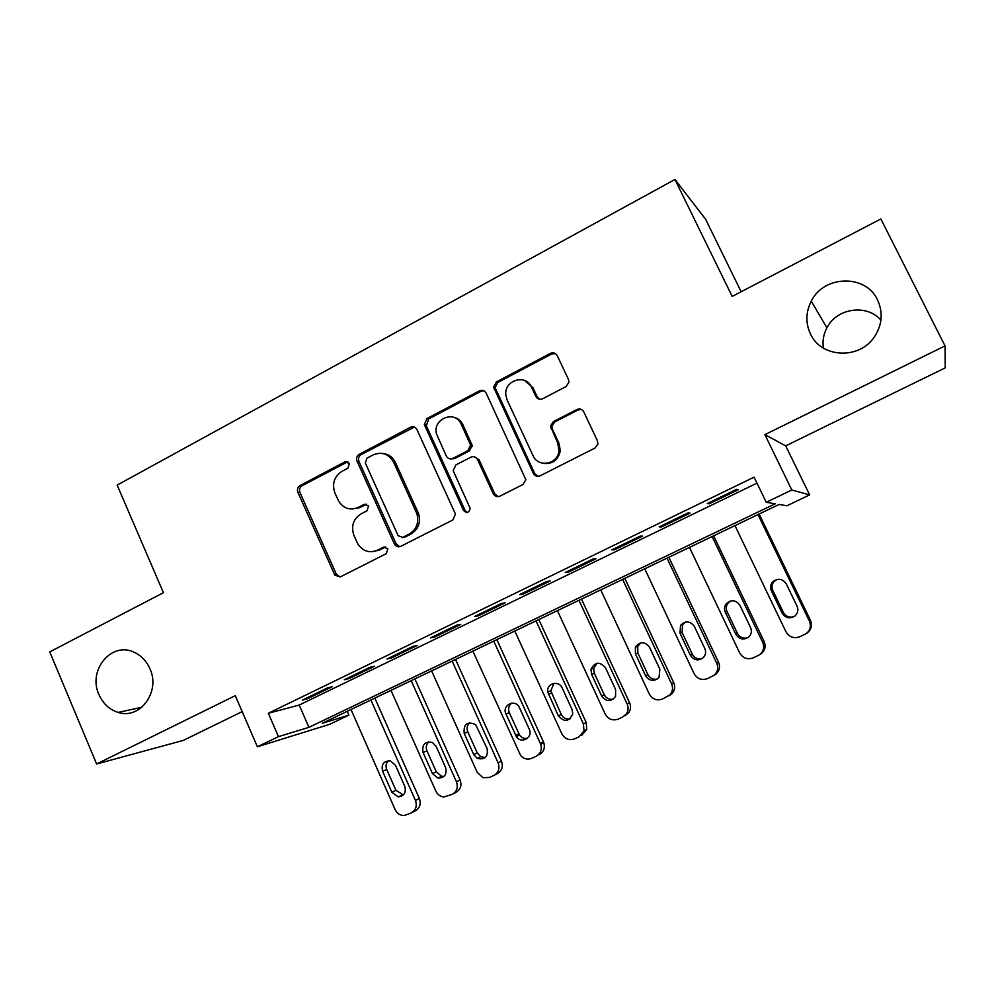 <?xml version="1.0" encoding="UTF-8"?>
<svg xmlns="http://www.w3.org/2000/svg" width="995" height="995" viewBox="0 0 995 995"><rect width="100%" height="100%" fill="white"/><g stroke="black" fill="none" stroke-linecap="round" stroke-linejoin="round"><path stroke-width="1.49" d="M349.456 463.434L345.029 461.829L300.042 485.572C297.629 487.189 296.896 489.44 297.866 492.314L334.942 575.334L340.638 576.752L386.334 553.63L387.851 548.73L383.423 547.163L377.466 550.173C369.543 553.382 363.038 551.367 357.951 544.153L353.984 535.571C350.825 526.255 353.2 519.004 361.135 513.818L367.043 510.771L368.56 505.883L364.158 504.341L358.25 507.4C350.277 510.671 343.772 508.656 338.748 501.356L334.929 493.035C331.795 483.769 334.158 476.53 342.031 471.294L347.902 468.21L349.456 463.434M347.815 461.742L302.107 485.722C299.694 487.339 298.973 489.577 299.93 492.438L336.31 574.177L339.929 577.038M385.699 546.927L379.306 550.123L377.466 550.173M366.707 504.179L360.14 507.475L358.25 507.4M810.465 333.934C821.086 357.951 859.332 359.979 874.406 336.832C882.229 324.83 883.274 312.529 877.54 299.93C865.824 273.961 823.81 275.055 811.273 301.137C805.726 312.156 805.452 323.089 810.465 333.934M98.953 694.572C103.007 703.689 109.425 709.634 118.169 712.408C140.021 719.882 160.755 691.637 149.922 668.739C146.551 661.115 141.377 655.668 134.4 652.384C111.763 640.879 87.436 670.157 98.953 694.572M566.043 386.582L568.953 382.217L568.468 379.443L557.237 355.65C555.608 352.951 553.332 352.193 550.397 353.387L496.418 381.893L493.582 387.105L533.357 473.396C534.974 476.12 537.238 476.928 540.161 475.797L595.022 448.048L597.895 444.168L597.473 440.897L583.779 411.868C582.137 409.132 579.824 408.36 576.864 409.53L553.394 421.606L550.496 426.121L557.697 443.011L558.991 450.312C558.494 464.205 538.183 468.272 533.021 455.61L507.089 399.953L505.783 394.654C504.341 380.015 525.932 373.647 531.517 387.167L535.87 396.433C537.474 399.144 539.75 399.903 542.673 398.746L566.043 386.582M766.225 502.288L791.821 490L809.631 494.888L786.896 505.758L779.122 504.453L322.218 723.29L348.909 715.144L329.768 724.285L257.382 746.772L278.476 736.636L308.935 727.345L775.217 503.793L766.225 502.288L754.073 477.165L268.327 713.266L278.476 736.636M257.382 746.772L235.293 695.654L96.627 763.986L49.75 651.899L163.416 592.697L117.161 485.087L674.946 179.473L732.183 296.423L880.861 218.975L945.026 345.887L764.894 434.653L791.821 490M416.942 429.566C415.4 426.917 413.236 426.158 410.45 427.278L359.27 454.305C356.795 455.959 356.048 458.235 357.031 461.133L394.381 543.942C395.923 546.578 398.062 547.362 400.798 546.305L452.8 519.999L455.474 514.104L416.942 429.566M426.93 418.584L479.49 390.824C482.351 389.667 484.565 390.426 486.157 393.1L525.845 479.702L522.96 484.503L499.975 496.132C497.09 497.239 494.863 496.443 493.271 493.731L477.5 459.528C475.921 456.842 473.707 456.058 470.859 457.178L455.884 464.901L453.198 470.722L470.125 508.246C469.155 512.885 466.966 513.644 463.57 510.51L424.33 424.629L426.93 418.584L428.634 418.945L481.033 391.296L479.49 390.824M764.894 434.653L785.714 445.859L945.25 367.851L945.026 345.887M96.627 763.986L183.341 740.392L242.195 711.612M327.417 687.943L302.281 700.132L307.268 698.838L332.231 686.737L327.417 687.943M369.841 667.334L344.307 679.734L348.996 678.59L374.369 666.289L369.841 667.334M413 646.389L387.018 659.001L391.421 658.006L417.216 645.494L413 646.389M456.879 625.096L430.462 637.919L434.554 637.086L460.784 624.362L456.879 625.096M501.505 603.43L474.64 616.477L478.408 615.805L505.087 602.858L501.505 603.43M546.914 581.391L519.577 594.662L523.022 594.164L550.148 580.993L546.914 581.391M480.759 390.363L481.157 391.234M593.095 558.966L565.284 572.473L568.394 572.15L595.993 558.755L593.095 558.966M640.108 536.156L611.801 549.887L614.549 549.75L642.633 536.131L640.108 536.156M687.931 512.935L659.138 526.915L661.513 526.964L690.095 513.097L687.931 512.935M559.028 449.765L560.098 452.053M470.996 443.82L472.239 446.506M268.327 713.266L299.196 705.057L756.971 483.147M709.311 503.769L738.389 489.664L736.623 489.304L707.308 503.532L709.311 503.769L708.838 502.786M741.151 291.746L705.642 219.31L674.946 179.473M880.923 320.179C866.881 303.624 836.671 308.089 826.907 327.815C823.512 334.283 822.343 341.036 823.4 348.076M785.714 445.859L809.631 494.888M347.218 711.313L348.909 715.144M299.196 705.057L308.935 727.345M307.268 698.838L306.858 697.918M348.996 678.59L348.586 677.657M391.421 658.006L390.998 657.073M434.554 637.086L434.131 636.141M478.408 615.805L477.986 614.848M523.022 594.164L522.574 593.207M568.394 572.15L567.946 571.18M614.549 549.75L614.102 548.78M661.513 526.964L661.053 525.982M352.006 509.03L360.14 507.475M372.304 551.69L379.306 550.123M414.393 427.079L361.16 454.553C358.697 456.207 357.951 458.471 358.934 461.369L396.147 543.855L399.729 546.69M366.894 458.21L365.314 462.998L398.149 535.696L402.664 537.387L409.007 534.166C416.594 529.439 419.218 522.586 416.868 513.594L393.672 462.314C388.771 453.844 381.931 451.382 373.137 454.914L366.894 458.21M402.129 537.611L404.443 537.375L402.664 537.387M382.901 453.509C388.61 454.143 392.789 457.153 395.463 462.551L418.596 513.656C420.935 522.611 418.323 529.452 410.761 534.166L404.443 537.375M483.906 390.761L481.033 391.296M474.603 456.879L479.055 459.765L494.776 493.856L498.134 496.654M428.634 418.945L426.345 425.86L465.162 510.584L467.351 512.5M461.232 424.256C455.2 409.579 432.265 418.708 436.519 433.994L446.32 456.058C447.874 458.732 450.063 459.503 452.899 458.396L467.849 450.648L470.61 445.113L461.232 424.256L462.824 424.604C460.797 420.487 457.588 417.999 453.235 417.154M450.834 458.931L454.516 458.633L452.899 458.396M462.824 424.604L472.19 445.399L469.429 450.922L454.516 458.633M524.738 380.55L532.91 387.652L537.238 396.893L539.514 399.244M543.606 463.359C552.81 464.242 558.369 459.976 560.297 450.586L559.003 443.322L557.697 443.011M581.416 409.455L578.107 409.94L554.712 421.979L551.827 426.482L552.312 429.056L559.003 443.322M555.446 353.586L551.715 353.996L497.91 382.391L495.087 387.59L534.738 473.595L537.922 476.344M370.911 699.97L415.437 800.453C417.315 806.025 415.898 810.179 411.209 812.952L404.269 815.514C400.177 815.539 397.142 813.599 395.177 809.681L350.986 709.51M374.829 698.092L419.368 798.475C421.221 803.997 419.828 808.139 415.164 810.888L412.042 812.517M388.423 760.678C385.998 763.14 385.438 766.088 386.732 769.508L395.923 790.328L403.385 794.905M404.778 786.311L395.463 765.279L390.426 760.889C383.734 760.802 381.122 764.26 382.577 771.262L391.843 792.244L398.298 796.883C404.181 796.037 406.346 792.505 404.778 786.311M411.209 680.667L456.444 781.784C458.334 787.381 456.904 791.585 452.14 794.396L443.894 796.995C440.25 796.585 437.564 794.632 435.86 791.149L390.985 690.356M414.878 678.913L460.088 779.931C461.978 785.49 460.548 789.657 455.822 792.443L453.048 793.91M428.845 741.797C426.246 744.285 425.611 747.295 426.942 750.852L436.283 771.809L441.643 776.274L444.056 776.361M445.611 767.555L436.158 746.399L432.415 742.494C424.877 741.225 421.768 744.546 423.062 752.481L432.477 773.588L437.862 778.09C444.541 778.003 447.128 774.496 445.611 767.555M452.153 661.053L498.085 762.817C500.025 768.451 498.57 772.692 493.719 775.54L489.528 777.443L482.961 777.704L477.177 772.331L431.606 670.891M455.536 659.436L501.455 761.088C503.37 766.685 501.928 770.889 497.114 773.724L494.739 774.993M469.901 722.631C467.115 725.131 466.406 728.216 467.787 731.897L477.277 752.979L480.697 756.71L485.386 757.518M358.125 507.462L358.735 508.122M487.09 748.514L475.622 724.609C467.19 721.101 463.371 724.024 464.192 733.39L473.744 754.645L477.19 758.401C485.038 760.08 488.346 756.785 487.09 748.514M493.756 641.128L540.733 744.322C542.188 749.732 540.608 753.75 535.969 756.387L531.716 758.314C527.561 759.894 523.88 758.998 520.683 755.615L472.874 651.128M496.853 639.648L543.805 742.718C545.248 748.091 543.68 752.083 539.079 754.695M511.617 703.142C508.644 705.666 507.86 708.826 509.291 712.644L519.589 735.056C521.591 737.755 524.191 738.862 527.362 738.365M529.24 729.161L519.49 707.731C515.634 698.428 501.492 705.032 505.97 714.012L516.355 736.598C521.131 744.409 533.332 737.519 529.278 729.26L529.24 729.161M536.031 620.88L583.418 723.95L583.99 730.964L578.903 736.922L574.588 738.875C569.103 740.703 564.849 739.011 561.827 733.788L514.813 631.041M538.817 619.549L586.192 722.494L586.751 729.459L581.714 735.367M554.028 683.354L550.782 690.754L561.242 714.435C563.195 718.042 566.13 719.534 570.035 718.9M572.063 709.497L562.163 687.931C558.891 679.896 546.23 683.465 547.747 691.96L558.282 715.828C564.302 722.482 569.128 721.81 572.772 713.801L572.063 709.497M578.978 600.308L627.136 704.037C628.616 707.544 628.355 710.853 626.352 713.962L622.547 717.134L618.144 719.124C612.572 720.989 608.256 719.285 605.184 714.037L557.411 610.644M458.26 419.169L459.043 420.897M581.466 599.114L629.586 702.719C631.066 706.201 630.805 709.485 628.815 712.569L625.034 715.716M597.137 663.242L593.704 668.18L594.289 673.205L604.226 694.697C606.291 698.415 609.35 699.883 613.393 699.099M615.594 689.523L605.532 667.807C599.861 661.339 595.01 661.812 590.98 669.225L591.577 674.287L601.589 695.953C606.216 701.948 610.88 702.109 615.569 696.413L615.594 689.523M622.634 579.401L671.563 683.801C673.267 687.968 672.682 691.687 669.809 694.983L662.434 699.05C656.762 700.953 652.372 699.249 649.262 693.963L600.719 589.898M624.81 578.356L673.702 682.632C675.394 686.761 674.809 690.455 671.948 693.726L669.063 695.754M640.979 642.807L637.783 646.277L637.82 653.006L647.932 674.635C650.096 678.466 653.28 679.908 657.471 678.976M659.847 669.2L649.611 647.359C644.81 641.315 640.071 641.24 635.382 647.16L635.432 653.939L645.606 675.742C649.586 681.314 654.076 681.873 659.051 677.421L659.847 669.2M667.011 558.145L716.736 663.23C718.577 667.794 717.768 671.749 714.323 675.095L707.445 678.64C701.686 680.568 697.221 678.876 694.062 673.565L644.735 568.817M668.851 557.262L718.539 662.21C720.355 666.737 719.559 670.655 716.139 673.988L713.95 675.406M685.567 622.024L682.582 624.698L682.072 632.472L692.346 654.25C694.622 658.192 697.943 659.61 702.283 658.503M552.971 353.524L552.71 352.802M704.821 648.553L694.423 626.564C690.132 620.83 685.493 620.445 680.518 625.407L680.008 633.255L690.343 655.195C694 660.506 698.366 661.277 703.44 657.508C705.729 654.847 706.189 651.862 704.821 648.553M712.121 536.541L762.668 642.31C764.595 647.148 763.625 651.252 759.782 654.635L753.227 657.882C747.357 659.859 742.83 658.168 739.608 652.819L689.473 547.387M713.626 535.82L764.123 641.452C766.026 646.24 765.068 650.307 761.262 653.665L759.894 654.548M730.977 600.88L728.041 603.119C726.089 605.744 725.765 608.567 727.059 611.602L737.494 633.516C739.894 637.596 743.364 638.977 747.879 637.671M750.553 627.559L739.981 605.42C735.989 599.91 731.424 599.326 726.313 603.679C724.348 606.316 724.012 609.164 725.318 612.223L735.84 634.312C739.31 639.449 743.613 640.345 748.737 636.987C751.412 634.275 752.009 631.128 750.553 627.559M757.991 514.577L809.37 621.042C811.36 626.066 810.291 630.295 806.137 633.703L799.769 636.788C793.811 638.79 789.197 637.111 785.926 631.726L734.957 525.609M759.135 514.017L810.465 620.345C812.442 625.333 811.373 629.512 807.256 632.895L806.137 633.703M777.257 579.351L774.16 581.403C771.859 584.115 771.399 587.1 772.792 590.383L783.388 612.447C785.95 616.676 789.582 618.007 794.271 616.452M797.057 606.204L786.311 583.928C782.505 578.568 777.99 577.859 772.779 581.801C770.466 584.513 770.006 587.535 771.399 590.843L782.082 613.082C785.465 618.106 789.731 619.077 794.905 615.992C797.866 613.243 798.587 609.972 797.057 606.204M347.641 461.668L345.029 461.829M385.252 547.113L383.423 547.163M366.036 504.428L364.158 504.341M336.31 574.177L334.345 574.314M299.93 492.438L297.866 492.314M302.107 485.722L300.042 485.572M396.147 543.855L394.356 543.879M358.934 461.369L357.031 461.133M361.16 454.553L359.27 454.305M413.634 426.843L410.45 427.278M410.761 534.166L409.007 534.166M418.037 512.251L416.308 512.189M395.463 462.551L393.672 462.314M494.776 493.856L493.271 493.731M479.055 459.765L477.5 459.528M465.162 510.584L463.57 510.51M426.345 425.86L424.641 425.512M469.429 450.922L467.849 450.648M471.754 443.957L470.187 443.671M537.238 396.893L535.87 396.433M532.91 387.652L531.517 387.167M552.312 429.056L550.994 428.708M554.712 421.979L553.394 421.606M578.107 409.94L576.864 409.53M534.738 473.595L533.357 473.396M495.56 389.418L494.055 388.933M497.91 382.391L496.418 381.893M551.715 353.996L550.397 353.387M415.437 800.453L419.368 798.475M395.923 790.328L391.843 792.244M386.732 769.508L382.577 771.262M456.444 781.784L460.088 779.931M436.283 771.809L432.477 773.588M426.942 750.852L423.062 752.481M498.085 762.817L501.455 761.088M477.277 752.979L473.744 754.645M467.787 731.897L464.192 733.39M540.409 743.539L543.481 741.947M518.93 733.862L515.684 735.392M509.291 712.644L505.97 714.012M583.418 723.95L586.192 722.494M561.242 714.435L558.282 715.828M551.441 693.08L548.432 694.311M627.136 704.037L629.586 702.719M604.226 694.697L601.589 695.953M594.289 673.205L591.577 674.287M671.563 683.801L673.702 682.632M647.932 674.635L645.606 675.742M637.82 653.006L635.432 653.939M716.736 663.23L718.539 662.21M553.742 352.889L552.897 353.337M692.346 654.25L690.343 655.195M682.072 632.472L680.008 633.255M762.668 642.31L764.123 641.452M737.494 633.516L735.84 634.312M727.059 611.602L725.318 612.223M809.37 621.042L810.465 620.345M783.388 612.447L782.082 613.082M772.792 590.383L771.399 590.843M141.837 707.271L118.169 712.408M826.907 327.815L811.273 301.137M336.907 575.197L334.942 575.334M396.172 543.904L394.381 543.942M418.596 513.656L416.868 513.594M472.19 445.399L470.61 445.113M426.034 424.977L424.33 424.629M560.297 450.586L558.991 450.312M551.827 426.482L550.496 426.121M495.087 387.59L493.582 387.105M402.341 794.943L398.298 796.883M441.643 776.274L437.862 778.09M480.697 756.71L477.19 758.401M540.733 744.322L543.805 742.718M519.589 735.056L516.355 736.598M583.99 730.964L586.751 729.459M550.782 690.754L547.747 691.96M626.352 713.962L628.815 712.569M593.704 668.18L590.98 669.225M669.809 694.983L671.948 693.726M637.783 646.277L635.382 647.16M714.323 675.095L716.139 673.988M682.582 624.698L680.518 625.407M759.782 654.635L761.262 653.665M728.041 603.119L726.313 603.679M774.16 581.403L772.779 581.801"/></g></svg>
